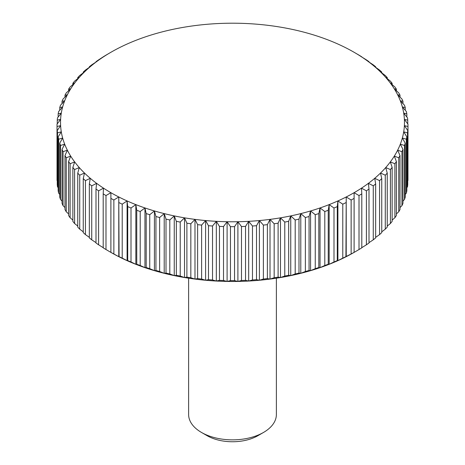 <?xml version="1.0" encoding="UTF-8"?>
<svg xmlns="http://www.w3.org/2000/svg" width="465" height="465" viewBox="0 0 465 465"><rect width="100%" height="100%" fill="white"/><g stroke="black" fill="none" stroke-linecap="round" stroke-linejoin="round"><path stroke-width="0.7" d="M276.373 278.192L276.373 414.53A43.873 25.331 180 0 1 263.521 432.438L257.924 435.67A35.956 20.756 180 0 1 207.076 435.67L201.479 432.438A43.873 25.331 180 0 1 188.627 414.53L188.627 278.192M257.924 435.67L263.521 432.438A43.873 25.331 180 0 1 201.479 432.438M119.081 256.634L118.773 256.668L118.773 196.962L119.081 256.634A175.479 101.312 0 0 0 122.219 258.133L122.219 204.164L127.096 200.938L127.712 206.623L127.712 260.592A175.479 101.312 0 0 0 131.008 261.975L131.008 208.006L135.838 204.606L136.757 210.261L136.757 264.23A175.479 101.312 0 0 0 140.197 265.492L140.197 211.523L144.958 207.948L146.179 213.563L146.179 267.532A175.479 101.312 0 0 0 149.753 268.665L149.753 214.696L154.427 210.953L155.944 216.516L155.944 270.491A175.479 101.312 0 0 0 159.635 271.49L159.635 217.521L164.203 213.609L166.011 219.114L166.011 273.083A175.479 101.312 0 0 0 169.801 273.949L169.801 219.98L174.247 215.905L176.34 221.34L176.34 275.309A175.479 101.312 0 0 0 180.217 276.036L180.217 222.067L184.524 217.835L186.889 223.188L186.889 277.157A175.479 101.312 0 0 0 190.836 277.739L190.836 223.77L194.986 219.387L197.619 224.647L197.619 278.616A175.479 101.312 0 0 0 201.624 279.058L201.624 225.089L205.6 220.555L208.489 225.717L208.489 279.686A175.479 101.312 0 0 0 212.528 279.977L212.528 226.007L216.318 221.334L219.451 226.385L219.451 280.354A175.479 101.312 0 0 0 223.514 280.505L223.514 226.536L227.1 221.729L230.46 226.658L230.46 280.628A175.479 101.312 0 0 0 234.54 280.628L234.54 226.658L237.9 221.729L241.486 226.536L241.486 280.505A175.479 101.312 0 0 0 245.549 280.354L245.549 226.385L248.682 221.334L252.472 226.007L252.472 279.977A175.479 101.312 0 0 0 256.511 279.686L256.511 225.717L259.4 220.555L263.376 225.089L263.376 279.058A175.479 101.312 0 0 0 267.381 278.616L267.381 224.647L270.014 219.387L274.164 223.77L274.164 277.739A175.479 101.312 0 0 0 278.111 277.157L278.111 223.188L280.476 217.835L284.783 222.067L284.783 276.036A175.479 101.312 0 0 0 288.66 275.309L288.66 221.34L290.753 215.905L295.199 219.98L295.199 273.949A175.479 101.312 0 0 0 298.989 273.083L298.989 219.114L300.797 213.609L305.366 217.521L305.366 271.49A175.479 101.312 0 0 0 309.056 270.491L309.056 216.516L310.574 210.953L315.247 214.696L315.247 268.665A175.479 101.312 0 0 0 318.821 267.532L318.821 213.563L320.042 207.948L324.803 211.523L324.803 265.492A175.479 101.312 0 0 0 328.244 264.23L328.244 210.261L329.162 204.606L333.992 208.006L333.992 261.975A175.479 101.312 0 0 0 337.288 260.592L337.288 206.623L337.904 200.938L342.781 204.164L342.781 258.133A175.479 101.312 0 0 0 345.919 256.634L346.227 196.962L351.133 200.008L351.133 253.977A175.479 101.312 0 0 0 354.103 252.367L354.103 192.696L359.015 195.562L359.015 249.531L354.103 252.396A171.974 99.289 180 0 1 346.227 256.668A171.974 99.289 180 0 1 337.904 260.644A171.974 99.289 180 0 1 329.162 264.306A171.974 99.289 180 0 1 320.042 267.648A171.974 99.289 180 0 1 310.574 270.653A171.974 99.289 180 0 1 300.797 273.31A171.974 99.289 180 0 1 290.753 275.606A171.974 99.289 180 0 1 280.476 277.535A171.974 99.289 180 0 1 270.014 279.087A171.974 99.289 180 0 1 259.4 280.256A171.974 99.289 180 0 1 248.682 281.034A171.974 99.289 180 0 1 237.9 281.43A171.974 99.289 180 0 1 227.1 281.43A171.974 99.289 180 0 1 216.318 281.034A171.974 99.289 180 0 1 205.6 280.256A171.974 99.289 180 0 1 194.986 279.087A171.974 99.289 180 0 1 184.524 277.535A171.974 99.289 180 0 1 174.247 275.606A171.974 99.289 180 0 1 164.203 273.31A171.974 99.289 180 0 1 154.427 270.653A171.974 99.289 180 0 1 144.958 267.648A171.974 99.289 180 0 1 135.838 264.306A171.974 99.289 180 0 1 127.096 260.644A171.974 99.289 180 0 1 118.773 256.668A171.974 99.289 180 0 1 110.897 252.396L105.985 249.531L105.985 195.562A175.479 101.312 180 0 1 103.195 193.847L103.195 247.816A175.479 101.312 0 0 0 105.985 249.531M118.773 256.668L113.867 253.977L113.867 200.008L118.773 196.962A171.974 99.289 0 0 0 127.096 200.938A171.974 99.289 0 0 0 135.838 204.606A171.974 99.289 0 0 0 144.958 207.948A171.974 99.289 0 0 0 154.427 210.953A171.974 99.289 0 0 0 164.203 213.609A171.974 99.289 0 0 0 174.247 215.905A171.974 99.289 0 0 0 184.524 217.835A171.974 99.289 0 0 0 194.986 219.387A171.974 99.289 0 0 0 205.6 220.555A171.974 99.289 0 0 0 216.318 221.334A171.974 99.289 0 0 0 227.1 221.729A171.974 99.289 0 0 0 237.9 221.729A171.974 99.289 0 0 0 248.682 221.334A171.974 99.289 0 0 0 259.4 220.555A171.974 99.289 0 0 0 270.014 219.387A171.974 99.289 0 0 0 280.476 217.835A171.974 99.289 0 0 0 290.753 215.905A171.974 99.289 0 0 0 300.797 213.609A171.974 99.289 0 0 0 310.574 210.953A171.974 99.289 0 0 0 320.042 207.948A171.974 99.289 0 0 0 329.162 204.606A171.974 99.289 0 0 0 337.904 200.938A171.974 99.289 0 0 0 346.227 196.962A171.974 99.289 0 0 0 354.103 192.696A171.974 99.289 0 0 0 361.497 188.151L366.403 190.836L366.403 244.805L361.497 247.851M122.219 204.164A175.479 101.312 180 0 1 119.081 202.664M105.985 195.562L110.897 192.696A171.974 99.289 0 0 0 118.773 196.962M57.032 126.532A175.479 101.312 180 0 1 57.021 125.352L57.021 179.321A175.479 101.312 0 0 0 57.032 180.501L57.032 126.532L60.613 125.608L57.247 130.543L57.247 184.512A175.479 101.312 0 0 0 57.503 186.86L57.503 132.891L61.293 131.833L58.16 136.884L58.16 190.853A175.479 101.312 0 0 0 58.671 193.19L58.671 139.221L62.647 138.018L59.758 143.179L59.758 197.148A175.479 101.312 0 0 0 60.52 199.462L60.52 145.493L64.67 144.15L62.037 149.41L62.037 203.379A175.479 101.312 0 0 0 63.048 205.658L63.048 151.689L67.355 150.189L64.99 155.543L64.99 209.512A175.479 101.312 0 0 0 66.245 211.749L66.245 157.78L70.692 156.124L68.599 161.553L68.599 215.522A175.479 101.312 0 0 0 70.105 217.713L70.105 163.744L74.673 161.919L72.86 167.423L72.86 221.392A175.479 101.312 0 0 0 74.598 223.52L74.598 169.551L79.271 167.563L77.754 173.131L77.754 227.1A175.479 101.312 0 0 0 79.718 229.158L79.718 175.189L84.479 173.032L83.252 178.641L83.252 232.61A175.479 101.312 0 0 0 85.438 234.598L85.438 180.629L90.262 178.298L89.344 183.948L89.344 237.917A175.479 101.312 0 0 0 91.739 239.824L91.739 185.855L96.615 183.344L95.999 189.023L95.999 242.992A175.479 101.312 0 0 0 98.597 244.805L98.597 190.836L103.503 188.151A171.974 99.289 0 0 0 110.897 192.696L110.897 252.396M113.867 200.008A175.479 101.312 180 0 1 110.897 198.398M127.712 260.592L127.096 260.644L122.219 258.133M127.096 260.644L127.096 200.938M131.008 208.006A175.479 101.312 180 0 1 127.712 206.623M136.757 264.23L135.838 264.306L131.008 261.975M135.838 264.306L135.838 204.606M140.197 211.523A175.479 101.312 180 0 1 136.757 210.261M146.179 267.532L144.958 267.648L140.197 265.492M144.958 267.648L144.958 207.948M149.753 214.696A175.479 101.312 180 0 1 146.179 213.563M155.944 270.491L154.427 270.653L149.753 268.665M154.427 270.653L154.427 210.953M159.635 217.521A175.479 101.312 180 0 1 155.944 216.516M166.011 273.083L164.203 273.31L159.635 271.49M164.203 273.31L164.203 213.609M169.801 219.98A175.479 101.312 180 0 1 166.011 219.114M176.34 275.309L174.247 275.606L169.801 273.949M174.247 275.606L174.247 215.905M180.217 222.067A175.479 101.312 180 0 1 176.34 221.34M186.889 277.157L184.524 277.535L180.217 276.036M184.524 277.535L184.524 217.835M190.836 223.77A175.479 101.312 180 0 1 186.889 223.188M197.619 278.616L194.986 279.087L190.836 277.739M194.986 279.087L194.986 219.387M201.624 225.089A175.479 101.312 180 0 1 197.619 224.647M208.489 279.686L205.6 280.256L201.624 279.058M205.6 280.256L205.6 220.555M212.528 226.007A175.479 101.312 180 0 1 208.489 225.717M219.451 280.354L216.318 281.034L212.528 279.977M216.318 281.034L216.318 221.334M223.514 226.536A175.479 101.312 180 0 1 219.451 226.385M230.46 280.628L227.1 281.43L223.514 280.505M227.1 281.43L227.1 221.729M234.54 226.658A175.479 101.312 180 0 1 230.46 226.658M241.486 280.505L237.9 281.43L234.54 280.628M237.9 281.43L237.9 221.729M245.549 226.385A175.479 101.312 180 0 1 241.486 226.536M252.472 279.977L248.682 281.034L245.549 280.354M248.682 281.034L248.682 221.334M256.511 225.717A175.479 101.312 180 0 1 252.472 226.007M263.376 279.058L259.4 280.256L256.511 279.686M259.4 280.256L259.4 220.555M267.381 224.647A175.479 101.312 180 0 1 263.376 225.089M274.164 277.739L270.014 279.087L267.381 278.616M270.014 279.087L270.014 219.387M278.111 223.188A175.479 101.312 180 0 1 274.164 223.77M284.783 276.036L280.476 277.535L278.111 277.157M280.476 277.535L280.476 217.835M288.66 221.34A175.479 101.312 180 0 1 284.783 222.067M295.199 273.949L290.753 275.606L288.66 275.309M290.753 275.606L290.753 215.905M298.989 219.114A175.479 101.312 180 0 1 295.199 219.98M305.366 271.49L300.797 273.31L298.989 273.083M300.797 273.31L300.797 213.609M309.056 216.516A175.479 101.312 180 0 1 305.366 217.521M315.247 268.665L310.574 270.653L309.056 270.491M310.574 270.653L310.574 210.953M318.821 213.563A175.479 101.312 180 0 1 315.247 214.696M324.803 265.492L320.042 267.648L318.821 267.532M320.042 267.648L320.042 207.948M328.244 210.261A175.479 101.312 180 0 1 324.803 211.523M333.992 261.975L329.162 264.306L328.244 264.23M329.162 264.306L329.162 204.606M337.288 206.623A175.479 101.312 180 0 1 333.992 208.006M342.781 258.133L337.904 260.644L337.288 260.592M337.904 260.644L337.904 200.938M345.919 202.664A175.479 101.312 180 0 1 342.781 204.164M351.133 253.977L345.919 256.634M346.227 256.668L346.227 196.962M354.103 198.398A175.479 101.312 180 0 1 351.133 200.008M359.015 249.531A175.479 101.312 0 0 0 361.805 247.816L361.805 193.847A175.479 101.312 180 0 1 359.015 195.562M361.805 193.847L361.497 188.151A171.974 99.289 0 0 0 368.385 183.344L373.261 185.855L373.261 239.824L369.001 242.637M366.403 244.805A175.479 101.312 0 0 0 369.001 242.992L369.001 189.023A175.479 101.312 180 0 1 366.403 190.836M369.001 189.023L368.385 183.344A171.974 99.289 0 0 0 374.738 178.298L379.562 180.629L379.562 234.598L375.656 237.353M373.261 239.824A175.479 101.312 0 0 0 375.656 237.917L375.656 183.948A175.479 101.312 180 0 1 373.261 185.855M375.656 183.948L374.738 178.298A171.974 99.289 0 0 0 380.521 173.032L385.282 175.189L385.282 229.158L381.748 231.82M379.562 234.598A175.479 101.312 0 0 0 381.748 232.61L381.748 178.641A175.479 101.312 180 0 1 379.562 180.629M381.748 178.641L380.521 173.032A171.974 99.289 0 0 0 385.729 167.563L390.402 169.551L390.402 223.52L387.246 226.054M385.282 229.158A175.479 101.312 0 0 0 387.246 227.1L387.246 173.131A175.479 101.312 180 0 1 385.282 175.189M387.246 173.131L385.729 167.563A171.974 99.289 0 0 0 390.327 161.919L394.895 163.744L394.895 217.713L392.14 220.079M390.402 223.52A175.479 101.312 0 0 0 392.14 221.392L392.14 167.423A175.479 101.312 180 0 1 390.402 169.551M392.14 167.423L390.327 161.919A171.974 99.289 0 0 0 394.308 156.124L398.755 157.78L398.755 211.749L396.401 213.912M394.895 217.713A175.479 101.312 0 0 0 396.401 215.522L396.401 161.553A175.479 101.312 180 0 1 394.895 163.744M396.401 161.553L394.308 156.124A171.974 99.289 0 0 0 397.645 150.189L401.952 151.689L401.952 205.658L400.01 207.57M398.755 211.749A175.479 101.312 0 0 0 400.01 209.512L400.01 155.543A175.479 101.312 180 0 1 398.755 157.78M400.01 155.543L397.645 150.189A171.974 99.289 0 0 0 400.33 144.15L404.48 145.493L404.48 199.462L402.963 201.072M401.952 205.658A175.479 101.312 0 0 0 402.963 203.379L402.963 149.41A175.479 101.312 180 0 1 401.952 151.689M402.963 149.41L400.33 144.15A171.974 99.289 0 0 0 402.353 138.018L406.329 139.221L406.329 193.19L405.242 194.434M404.48 199.462A175.479 101.312 0 0 0 405.242 197.148L405.242 143.179A175.479 101.312 180 0 1 404.48 145.493M405.242 143.179L402.353 138.018A171.974 99.289 0 0 0 403.707 131.833L407.497 132.891L407.497 186.86L406.84 187.668M406.329 193.19A175.479 101.312 0 0 0 406.84 190.853L406.84 136.884A175.479 101.312 180 0 1 406.329 139.221M406.84 136.884L403.707 131.833A171.974 99.289 0 0 0 404.387 125.608L407.968 126.532L407.753 180.792M407.497 186.86A175.479 101.312 0 0 0 407.753 184.512L407.753 130.543A175.479 101.312 180 0 1 407.497 132.891M407.753 130.543L404.387 125.608A171.974 99.289 0 0 0 404.387 119.371L407.753 120.168L407.753 123.882M407.753 120.168A175.479 101.312 180 0 0 407.497 117.819L403.707 113.146A171.974 99.289 0 0 1 404.387 119.371L407.968 124.178A175.479 101.312 180 0 1 407.979 125.352A175.479 101.312 180 0 1 407.968 126.532M407.968 180.501A175.479 101.312 0 0 0 407.979 179.321L407.979 125.352M406.84 113.826A175.479 101.312 180 0 0 406.329 111.49L402.353 106.956A171.974 99.289 0 0 1 403.707 113.146L406.84 113.826L406.84 117.006M405.242 107.525A175.479 101.312 180 0 0 404.48 105.218L400.33 100.829A171.974 99.289 0 0 1 402.353 106.956L405.242 107.525L405.242 110.246M402.963 101.3A175.479 101.312 180 0 0 401.952 99.022L397.645 94.79A171.974 99.289 0 0 1 400.33 100.829L402.963 101.3L402.963 103.608M400.01 95.168A175.479 101.312 180 0 0 398.755 92.93L394.308 88.856A171.974 99.289 0 0 1 397.645 94.79L400.01 95.168L400.01 97.109M396.401 89.152A175.479 101.312 180 0 0 394.895 86.967L390.327 83.055A171.974 99.289 0 0 1 394.308 88.856L396.401 89.152L396.401 90.768M392.14 83.282A175.479 101.312 180 0 0 390.402 81.154L385.729 77.411A171.974 99.289 0 0 1 390.327 83.055L392.14 83.282L392.14 84.601M387.246 77.579A175.479 101.312 180 0 0 385.282 75.516L380.521 71.947A171.974 99.289 0 0 1 385.729 77.411L387.246 77.579L387.246 78.62M381.748 72.063A175.479 101.312 180 0 0 379.562 70.076L374.738 66.681A171.974 99.289 0 0 1 380.521 71.947L381.748 72.063L381.748 72.86M375.656 66.757A175.479 101.312 180 0 0 373.261 64.856L368.385 61.636A171.974 99.289 0 0 1 374.738 66.681L375.656 66.757L375.656 67.326M369.001 61.682A175.479 101.312 180 0 0 366.403 59.875L361.497 56.829A171.974 99.289 0 0 1 368.385 61.636L369.001 61.682L369.001 62.037M361.805 56.864A175.479 101.312 180 0 0 359.015 55.149L354.103 52.283A171.974 99.289 0 0 1 361.497 56.829L361.805 57.021M354.103 52.283L354.103 52.283A171.974 99.289 0 0 0 346.227 48.011A171.974 99.289 0 0 0 337.904 44.036A171.974 99.289 0 0 0 329.162 40.368A171.974 99.289 0 0 0 320.042 37.026A171.974 99.289 0 0 0 310.574 34.021A171.974 99.289 0 0 0 300.797 31.364A171.974 99.289 0 0 0 290.753 29.068A171.974 99.289 0 0 0 280.476 27.144A171.974 99.289 0 0 0 270.014 25.592A171.974 99.289 0 0 0 259.4 24.424A171.974 99.289 0 0 0 248.682 23.639A171.974 99.289 0 0 0 237.9 23.25A171.974 99.289 0 0 0 227.1 23.25A171.974 99.289 0 0 0 216.318 23.639A171.974 99.289 0 0 0 205.6 24.424A171.974 99.289 0 0 0 194.986 25.592A171.974 99.289 0 0 0 184.524 27.144A171.974 99.289 0 0 0 174.247 29.068A171.974 99.289 0 0 0 164.203 31.364A171.974 99.289 0 0 0 154.427 34.021A171.974 99.289 0 0 0 144.958 37.026A171.974 99.289 0 0 0 135.838 40.368A171.974 99.289 0 0 0 127.096 44.036A171.974 99.289 0 0 0 118.773 48.011A171.974 99.289 0 0 0 110.897 52.283L105.985 55.149A175.479 101.312 180 0 0 103.195 56.864L98.597 59.875A175.479 101.312 180 0 0 95.999 61.682L96.615 61.636L91.739 64.856A175.479 101.312 180 0 0 89.344 66.757L90.262 66.681L85.438 70.076A175.479 101.312 180 0 0 83.252 72.063L84.479 71.947L79.718 75.516A175.479 101.312 180 0 0 77.754 77.579L79.271 77.411L74.598 81.154A175.479 101.312 180 0 0 72.86 83.282L74.673 83.055L70.105 86.967A175.479 101.312 180 0 0 68.599 89.152L70.692 88.856L66.245 92.93A175.479 101.312 180 0 0 64.99 95.168L67.355 94.79L63.048 99.022A175.479 101.312 180 0 0 62.037 101.3L64.67 100.829L60.52 105.218A175.479 101.312 180 0 0 59.758 107.525L62.647 106.956L58.671 111.49A175.479 101.312 180 0 0 58.16 113.826L61.293 113.146L57.503 117.819A175.479 101.312 180 0 0 57.247 120.168L60.613 119.371L57.032 124.178A175.479 101.312 180 0 0 57.021 125.352M110.897 52.283L110.897 52.283A171.974 99.289 0 0 0 103.503 56.829A171.974 99.289 0 0 0 96.615 61.636A171.974 99.289 0 0 0 90.262 66.681A171.974 99.289 0 0 0 84.479 71.947A171.974 99.289 0 0 0 79.271 77.411A171.974 99.289 0 0 0 74.673 83.055A171.974 99.289 0 0 0 70.692 88.856A171.974 99.289 0 0 0 67.355 94.79A171.974 99.289 0 0 0 64.67 100.829A171.974 99.289 0 0 0 62.647 106.956A171.974 99.289 0 0 0 61.293 113.146A171.974 99.289 0 0 0 60.613 119.371A171.974 99.289 0 0 0 60.613 125.608A171.974 99.289 0 0 0 61.293 131.833A171.974 99.289 0 0 0 62.647 138.018A171.974 99.289 0 0 0 64.67 144.15A171.974 99.289 0 0 0 67.355 150.189A171.974 99.289 0 0 0 70.692 156.124A171.974 99.289 0 0 0 74.673 161.919A171.974 99.289 0 0 0 79.271 167.563A171.974 99.289 0 0 0 84.479 173.032A171.974 99.289 0 0 0 90.262 178.298A171.974 99.289 0 0 0 96.615 183.344A171.974 99.289 0 0 0 103.503 188.151L103.195 193.847M95.999 62.037L95.999 61.682M89.344 67.326L89.344 66.757M83.252 72.86L83.252 72.063M77.754 78.62L77.754 77.579M72.86 84.601L72.86 83.282M68.599 90.768L68.599 89.152M64.99 97.109L64.99 95.168M62.037 103.608L62.037 101.3M59.758 110.246L59.758 107.525M58.16 117.006L58.16 113.826M57.247 123.882L57.247 120.168M57.247 180.792L57.032 180.501M57.503 132.891A175.479 101.312 180 0 1 57.247 130.543M58.16 187.668L57.503 186.86M58.671 139.221A175.479 101.312 180 0 1 58.16 136.884M59.758 194.434L58.671 193.19M60.52 145.493A175.479 101.312 180 0 1 59.758 143.179M62.037 201.072L60.52 199.462M63.048 151.689A175.479 101.312 180 0 1 62.037 149.41M64.99 207.57L63.048 205.658M66.245 157.78A175.479 101.312 180 0 1 64.99 155.543M68.599 213.912L66.245 211.749M70.105 163.744A175.479 101.312 180 0 1 68.599 161.553M72.86 220.079L70.105 217.713M74.598 169.551A175.479 101.312 180 0 1 72.86 167.423M77.754 226.054L74.598 223.52M79.718 175.189A175.479 101.312 180 0 1 77.754 173.131M83.252 231.82L79.718 229.158M85.438 180.629A175.479 101.312 180 0 1 83.252 178.641M89.344 237.353L85.438 234.598M91.739 185.855A175.479 101.312 180 0 1 89.344 183.948M95.999 242.637L91.739 239.824M98.597 190.836A175.479 101.312 180 0 1 95.999 189.023M103.503 247.851L98.597 244.805M110.897 252.367A175.479 101.312 0 0 0 113.867 253.977"/></g></svg>

